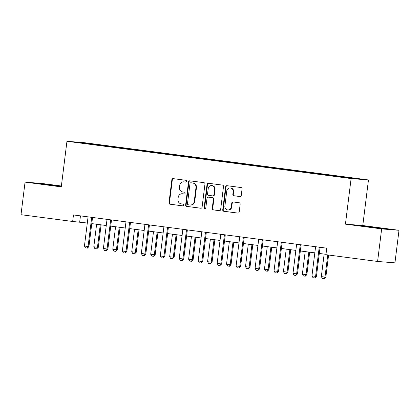 <?xml version="1.0" encoding="UTF-8"?>
<svg xmlns="http://www.w3.org/2000/svg" width="420" height="420" viewBox="0 0 420 420"><rect width="100%" height="100%" fill="white"/><g stroke="black" fill="none" stroke-linecap="round" stroke-linejoin="round"><path stroke-width="0.63" d="M186.606 181.303A0.903 0.84 -85.4 0 0 185.882 180.301L173.208 178.637A1.286 1.202 -85.4 0 0 171.853 179.76L168.987 202.776A1.286 1.202 -85.4 0 0 170.021 204.209L182.695 205.874A0.903 0.84 -85.4 0 0 183.645 205.086A0.903 0.84 -85.4 0 0 182.921 204.083L181.277 203.868A4.121 3.848 -85.4 0 1 177.97 199.274L178.211 197.358A4.121 3.848 -85.4 0 1 182.359 193.746A4.121 3.848 -85.4 0 1 182.537 193.767L184.175 193.982A0.903 0.84 -85.4 0 0 185.126 193.195A0.903 0.84 -85.4 0 0 184.401 192.192L182.758 191.977A4.121 3.848 -85.4 0 1 179.45 187.383L179.692 185.467A4.121 3.848 -85.4 0 1 183.839 181.855A4.121 3.848 -85.4 0 1 184.018 181.876L185.656 182.091A0.903 0.84 -85.4 0 0 186.606 181.303M239.904 196.544A1.286 1.202 -85.4 0 0 241.253 195.426L242.062 188.969A1.286 1.202 -85.4 0 0 241.028 187.535L226.947 185.687A1.286 1.202 -85.4 0 0 225.598 186.811L222.731 209.822A1.286 1.202 -85.4 0 0 223.766 211.255L237.841 213.103A1.286 1.202 -85.4 0 0 239.195 211.979L240.167 204.183A1.286 1.202 -85.4 0 0 239.132 202.745L233.105 201.957A1.286 1.202 -85.4 0 0 231.756 203.081L231.273 206.945A3.449 3.218 -85.4 0 1 227.808 209.963A3.449 3.218 -85.4 0 1 224.889 206.11L226.779 190.958A3.449 3.218 -85.4 0 1 230.244 187.94A3.449 3.218 -85.4 0 1 233.158 191.798L232.843 194.323A1.286 1.202 -85.4 0 0 233.877 195.757L240.014 196.555M345.429 224.149L381.649 228.895L377.591 261.461L394.942 262.847L399 230.286L362.78 225.535L368.461 179.949L351.11 178.558L345.429 224.149L362.78 225.535M61.383 186.013L42.41 183.524L25.058 182.133L61.273 186.884L66.953 141.293L351.11 178.558M25.058 182.133L21 214.699L72.655 221.471L87.297 223.031M377.591 261.461L325.941 254.683L326.75 248.173L73.463 214.956L72.655 221.471M204.96 184.102A1.286 1.202 -85.4 0 0 203.926 182.668L189.845 180.821A1.286 1.202 -85.4 0 0 188.496 181.944L185.63 204.955A1.286 1.202 -85.4 0 0 186.664 206.393L200.739 208.236A1.286 1.202 -85.4 0 0 202.094 207.118L204.96 184.102M208.399 183.257L222.474 185.099A1.286 1.202 -85.4 0 1 223.508 186.533L220.642 209.548A1.286 1.202 -85.4 0 1 219.292 210.672L213.266 209.879A1.286 1.202 -85.4 0 1 212.231 208.446L213.397 199.112A1.286 1.202 -85.4 0 0 212.363 197.678L208.362 197.153A1.286 1.202 -85.4 0 0 207.013 198.277L205.8 207.995A0.903 0.84 -85.4 0 1 204.897 208.782A0.903 0.84 -85.4 0 1 204.131 207.774L207.044 184.375A1.286 1.202 -85.4 0 1 208.399 183.257M368.461 179.949L84.305 142.684L66.953 141.293M333.097 175.481L105.578 145.646L76.073 142.228L329.837 175.597L359.336 179.015L333.097 175.481L333.039 175.928M331.207 175.702L331.385 175.345M319.546 174.158L319.715 173.817M312.244 173.219L312.422 172.862M300.584 171.67L300.757 171.328M293.286 170.73L293.465 170.373M281.626 169.186L281.794 168.845M274.323 168.247L274.502 167.89M262.668 166.698L262.836 166.357M255.365 165.758L255.544 165.401M243.705 164.215L243.878 163.874M236.408 163.275L236.586 162.913M224.747 161.726L224.915 161.385M217.445 160.786L217.623 160.429M205.784 159.238L205.958 158.897M198.487 158.298L198.665 157.941M186.827 156.755L186.995 156.413M179.524 155.815L179.702 155.458M167.869 154.266L168.037 153.925M160.566 153.326L160.745 152.969M148.906 151.783L149.079 151.441M141.608 150.843L141.787 150.481M129.948 149.294L130.116 148.953M122.645 148.355L122.824 147.998M110.985 146.811L111.158 146.465M103.688 145.866L103.866 145.509M83.359 143.183L83.202 142.8M381.649 228.895L399 230.286M91.786 223.619L106.26 225.519M110.743 226.107L125.218 228.002M129.707 228.596L144.181 230.491M148.664 231.079L163.139 232.979M167.622 233.567L182.102 235.463M186.585 236.05L201.059 237.951M205.543 238.539L220.017 240.434M224.506 241.022L238.98 242.923M243.464 243.511L257.938 245.411M262.421 245.999L276.901 247.895M281.384 248.483L295.858 250.383M300.342 250.971L314.816 252.866M319.305 253.454L325.983 254.331M338.504 176.647L338.678 176.3M80.456 215.875L79.69 222.033M105.52 146.092L105.578 145.646M124.483 148.58L124.535 148.134M143.441 151.064L143.498 150.623M162.398 153.552L162.456 153.106M181.361 156.035L181.414 155.594M200.319 158.524L200.377 158.078M219.282 161.007L219.334 160.566M238.24 163.496L238.297 163.054M257.203 165.984L257.255 165.538M276.161 168.467L276.218 168.026M295.118 170.956L295.176 170.51M314.081 173.439L314.134 172.998M61.357 186.239L38.23 183.55L61.309 186.58M385.828 228.869L357.147 225.372L385.828 228.869M43.418 184.249L43.454 183.971M57.761 185.987L57.797 185.719M362.334 226.07L362.371 225.792M376.677 227.808L376.714 227.54M185.85 182.091L184.485 181.912A4.121 3.848 -85.4 0 0 184.306 181.897L183.839 181.855M182.359 193.746L182.826 193.783A4.121 3.848 -85.4 0 1 183.005 193.804L184.37 193.982M173.444 178.668A1.286 1.202 -85.4 0 0 172.321 179.797L169.454 202.813A1.286 1.202 -85.4 0 0 170.489 204.246L182.889 205.874M190.087 180.852A1.286 1.202 -85.4 0 0 188.963 181.981L186.097 204.997A1.286 1.202 -85.4 0 0 187.131 206.43L200.97 208.247M190.937 182.784A0.903 0.84 -85.4 0 0 189.992 183.566L187.472 203.768A0.903 0.84 -85.4 0 0 188.197 204.776L189.929 205.002A4.121 3.848 -85.4 0 0 190.108 205.018A4.121 3.848 -85.4 0 0 194.255 201.411L195.977 187.603A4.121 3.848 -85.4 0 0 192.665 183.01L191.405 182.821A0.903 0.84 -85.4 0 0 191.326 182.816M190.108 205.018L190.575 205.06A4.121 3.848 -85.4 0 0 194.722 201.448L194.255 201.411M191.405 182.821L193.137 183.047A4.121 3.848 -85.4 0 1 196.445 187.64L194.722 201.448M219.524 210.677L213.266 209.879M208.719 197.179A1.286 1.202 -85.4 0 1 208.834 197.19L212.83 197.715A1.286 1.202 -85.4 0 1 213.864 199.148L212.704 208.483A1.286 1.202 -85.4 0 0 213.733 209.916M208.635 183.283A1.286 1.202 -85.4 0 0 207.517 184.411L204.603 207.811A0.903 0.84 -85.4 0 0 205.133 208.766M214.599 189.425A3.449 3.218 -85.4 0 0 211.685 185.572A3.449 3.218 -85.4 0 0 208.22 188.591L207.553 193.93A1.286 1.202 -85.4 0 0 208.588 195.363L212.583 195.888A1.286 1.202 -85.4 0 0 213.938 194.765L214.599 189.425L215.072 189.467A3.449 3.218 -85.4 0 0 212.153 185.609L211.685 185.572M212.698 195.899L213.055 195.925A1.286 1.202 -85.4 0 0 214.405 194.801L213.938 194.765M215.072 189.467L214.405 194.801M230.244 187.94L230.711 187.982A3.449 3.218 -85.4 0 1 233.63 191.835L233.315 194.36A1.286 1.202 -85.4 0 0 234.35 195.793L240.135 196.555M227.808 209.963L228.275 210A3.449 3.218 -85.4 0 0 231.74 206.987L231.273 206.945M233.347 201.989A1.286 1.202 -85.4 0 0 232.223 203.117L231.74 206.987M227.189 185.719A1.286 1.202 -85.4 0 0 226.065 186.847L223.198 209.858A1.286 1.202 -85.4 0 0 224.233 211.297L238.072 213.108M96.621 224.254L93.812 246.776L97.461 247.254L100.264 224.732M98.306 247.322L96.689 248.861L97.461 247.254L98.306 247.322L101.105 224.842M96.689 248.861L94.867 248.619L93.812 246.776M91.802 217.361L91.76 217.46A1.312 1.223 -85.4 0 0 91.649 217.849L88.079 246.503L88.924 246.572L87.449 248.12L85.486 247.868L84.436 246.026L88.006 217.371A1.312 1.223 -85.4 0 0 87.995 216.967L87.98 216.862M92.626 217.471L92.6 217.529A1.312 1.223 -85.4 0 0 92.495 217.917L88.924 246.572M84.436 246.026L88.079 246.503L87.313 248.105M60.065 186.433L45.307 184.585M42.52 184.175L61.32 186.506M378.982 228.249L364.224 226.406M361.436 225.997L381.628 228.533M115.579 226.742L112.775 249.265L116.419 249.743L119.228 227.22M117.264 249.811L115.652 251.344L116.419 249.743L117.264 249.811L120.062 227.33M115.652 251.344L113.825 251.108L112.775 249.265M134.542 229.226L131.733 251.748L135.382 252.231L138.185 229.703M136.227 252.294L134.61 253.832L135.382 252.231L136.227 252.294L139.025 229.814M134.61 253.832L132.788 253.591L131.733 251.748M110.759 219.849L110.717 219.949A1.312 1.223 -85.4 0 0 110.612 220.337L107.042 248.992L107.888 249.06L106.27 250.593L104.449 250.352L103.394 248.514L106.964 219.859A1.312 1.223 -85.4 0 0 106.958 219.455L106.937 219.35M111.589 219.959L111.562 220.017A1.312 1.223 -85.4 0 0 111.452 220.406L107.888 249.06M103.394 248.514L107.042 248.992L106.27 250.593M129.722 222.338L129.675 222.437A1.312 1.223 -85.4 0 0 129.57 222.821L126 251.475L126.845 251.543L125.228 253.082L123.407 252.84L122.357 250.997L125.927 222.343A1.312 1.223 -85.4 0 0 125.916 221.944L125.9 221.834M130.547 222.442L130.52 222.5A1.312 1.223 -85.4 0 0 130.415 222.889L126.845 251.543M122.357 250.997L126 251.475L125.228 253.082M153.5 231.714L150.696 254.237L154.34 254.714L157.148 232.192M155.185 254.783L153.568 256.316L154.34 254.714L155.185 254.783L157.983 232.302M153.568 256.316L151.746 256.079L150.696 254.237M172.457 234.197L169.654 256.725L173.303 257.203L176.106 234.68M174.143 257.271L172.531 258.804L173.303 257.203L174.143 257.271L176.946 234.785M172.531 258.804L170.709 258.562L169.654 256.725M191.42 236.686L188.612 259.208L192.26 259.686L195.064 237.164M193.106 259.754L191.489 261.287L192.26 259.686L193.106 259.754L195.904 237.274M191.489 261.287L189.667 261.051L188.612 259.208M148.68 224.821L148.638 224.921A1.312 1.223 -85.4 0 0 148.533 225.309L144.963 253.964L145.803 254.032L144.333 255.575L142.37 255.328L141.314 253.486L144.884 224.831A1.312 1.223 -85.4 0 0 144.874 224.427L144.858 224.322M149.504 224.931L149.483 224.989A1.312 1.223 -85.4 0 0 149.373 225.377L145.803 254.032M141.314 253.486L144.963 253.964L144.191 255.565M167.638 227.309L167.596 227.409A1.312 1.223 -85.4 0 0 167.491 227.792L163.921 256.452L164.766 256.52L163.149 258.053L161.327 257.812L160.277 255.974L163.842 227.315A1.312 1.223 -85.4 0 0 163.837 226.916L163.821 226.805M168.467 227.414L168.441 227.477A1.312 1.223 -85.4 0 0 168.336 227.861L164.766 256.52M160.277 255.974L163.921 256.452L163.149 258.053M186.601 229.792L186.559 229.892A1.312 1.223 -85.4 0 0 186.448 230.281L182.879 258.935L183.724 259.003L182.249 260.552L180.285 260.3L179.235 258.458L182.805 229.803A1.312 1.223 -85.4 0 0 182.794 229.399L182.779 229.294M187.425 229.903L187.399 229.96A1.312 1.223 -85.4 0 0 187.294 230.349L183.724 259.003M179.235 258.458L182.879 258.935L182.112 260.536M210.378 239.174L207.575 261.697L211.218 262.175L214.027 239.652M212.063 262.243L210.452 263.776L211.218 262.175L212.063 262.243L214.867 239.762M210.452 263.776L208.625 263.534L207.575 261.697M205.559 232.281L205.517 232.381A1.312 1.223 -85.4 0 0 205.412 232.769L201.841 261.424L202.687 261.492L201.07 263.025L199.248 262.784L198.193 260.946L201.763 232.291A1.312 1.223 -85.4 0 0 201.758 231.887L201.737 231.777M206.388 232.391L206.362 232.449A1.312 1.223 -85.4 0 0 206.257 232.832L202.687 261.492M198.193 260.946L201.841 261.424L201.07 263.025M229.341 241.658L226.532 264.18L230.181 264.658L232.984 242.135M231.026 264.726L229.409 266.264L230.181 264.658L231.026 264.726L233.825 242.246M229.409 266.264L227.588 266.023L226.532 264.18M224.522 234.764L224.474 234.864A1.312 1.223 -85.4 0 0 224.369 235.253L220.799 263.907L221.645 263.975L220.033 265.514L218.206 265.272L217.156 263.429L220.726 234.775A1.312 1.223 -85.4 0 0 220.715 234.376L220.7 234.266M225.346 234.875L225.32 234.932A1.312 1.223 -85.4 0 0 225.215 235.321L221.645 263.975M217.156 263.429L220.799 263.907L220.033 265.514M248.299 244.146L245.495 266.668L249.139 267.146L251.947 244.624M249.984 267.215L248.367 268.748L249.139 267.146L249.984 267.215L252.782 244.734M248.367 268.748L246.545 268.511L245.495 266.668M243.479 237.253L243.437 237.353A1.312 1.223 -85.4 0 0 243.332 237.741L239.762 266.396L240.608 266.464L239.132 268.007L237.169 267.76L236.114 265.918L239.684 237.263A1.312 1.223 -85.4 0 0 239.678 236.859L239.657 236.754M244.309 237.363L244.283 237.421A1.312 1.223 -85.4 0 0 244.172 237.809L240.608 266.464M236.114 265.918L239.762 266.396L238.991 267.997M267.262 246.629L264.453 269.157L268.102 269.635L270.905 247.107M268.942 269.703L267.33 271.236L268.102 269.635L268.942 269.703L271.745 247.217M267.33 271.236L265.508 270.994L264.453 269.157M262.442 239.741L262.395 239.841A1.312 1.223 -85.4 0 0 262.29 240.224L258.72 268.884L259.565 268.947L257.948 270.485L256.127 270.244L255.077 268.406L258.647 239.747A1.312 1.223 -85.4 0 0 258.636 239.347L258.62 239.237M263.267 239.846L263.24 239.904A1.312 1.223 -85.4 0 0 263.135 240.293L259.565 268.947M255.077 268.406L258.72 268.884L257.948 270.485M286.219 249.118L283.416 271.64L287.06 272.118L289.863 249.596M287.905 272.186L286.288 273.719L287.06 272.118L287.905 272.186L290.703 249.706M286.288 273.719L284.466 273.483L283.416 271.64M281.4 242.225L281.358 242.324A1.312 1.223 -85.4 0 0 281.248 242.713L277.683 271.367L278.523 271.435L277.053 272.979L275.09 272.732L274.034 270.889L277.604 242.235A1.312 1.223 -85.4 0 0 277.594 241.831L277.578 241.726M282.224 242.335L282.198 242.393A1.312 1.223 -85.4 0 0 282.093 242.781L278.523 271.435M274.034 270.889L277.683 271.367L276.911 272.969M305.177 251.606L302.374 274.129L306.017 274.606L308.826 252.084M306.863 274.675L305.251 276.208L306.017 274.606L306.863 274.675L309.666 252.194M305.251 276.208L303.424 275.966L302.374 274.129M300.358 244.713L300.316 244.813A1.312 1.223 -85.4 0 0 300.211 245.201L296.641 273.856L297.486 273.924L295.869 275.457L294.047 275.216L292.992 273.378L296.562 244.718A1.312 1.223 -85.4 0 0 296.557 244.319L296.536 244.209M301.187 244.818L301.161 244.881A1.312 1.223 -85.4 0 0 301.056 245.264L297.486 273.924M292.992 273.378L296.641 273.856L295.869 275.457M324.14 254.09L321.332 276.612L324.98 277.09L327.742 254.924M325.826 277.158L324.209 278.696L324.98 277.09L325.826 277.158L328.582 255.029M324.209 278.696L322.387 278.455L321.332 276.612M319.321 247.196L319.279 247.296A1.312 1.223 -85.4 0 0 319.169 247.684L315.599 276.339L316.444 276.407L314.969 277.956L313.005 277.704L311.955 275.861L315.525 247.207A1.312 1.223 -85.4 0 0 315.514 246.803L315.499 246.697M320.145 247.306L320.119 247.364A1.312 1.223 -85.4 0 0 320.014 247.753L316.444 276.407M311.955 275.861L315.599 276.339L314.832 277.94M184.485 181.912L184.018 181.876M183.005 193.804L182.537 193.767M170.489 204.246L170.021 204.209M169.454 202.813L168.987 202.776M172.321 179.797L171.853 179.76M187.131 206.43L186.664 206.393M186.097 204.997L185.63 204.955M188.963 181.981L188.496 181.944M196.445 187.64L195.977 187.603M193.137 183.047L192.665 183.01M212.704 208.483L212.231 208.446M213.864 199.148L213.397 199.112M212.83 197.715L212.363 197.678M208.834 197.19L208.362 197.153M204.603 207.811L204.131 207.774M207.517 184.411L207.044 184.375M234.35 195.793L233.877 195.757M233.315 194.36L232.843 194.323M233.63 191.835L233.158 191.798M232.223 203.117L231.756 203.081M224.233 211.297L223.766 211.255M223.198 209.858L222.731 209.822M226.065 186.847L225.598 186.811M91.649 217.849L92.495 217.917M91.76 217.46L92.6 217.529M110.612 220.337L111.452 220.406M110.717 219.949L111.562 220.017M129.57 222.821L130.415 222.889M129.675 222.437L130.52 222.5M148.533 225.309L149.373 225.377M148.638 224.921L149.483 224.989M167.491 227.792L168.336 227.861M167.596 227.409L168.441 227.477M186.448 230.281L187.294 230.349M186.559 229.892L187.399 229.96M205.412 232.769L206.257 232.832M205.517 232.381L206.362 232.449M224.369 235.253L225.215 235.321M224.474 234.864L225.32 234.932M243.332 237.741L244.172 237.809M243.437 237.353L244.283 237.421M262.29 240.224L263.135 240.293M262.395 239.841L263.24 239.904M281.248 242.713L282.093 242.781M281.358 242.324L282.198 242.393M300.211 245.201L301.056 245.264M300.316 244.813L301.161 244.881M319.169 247.684L320.014 247.753M319.279 247.296L320.119 247.364M191.368 182.816L190.895 182.779M208.777 197.185L208.309 197.148M213.108 195.93L212.641 195.893"/></g></svg>
